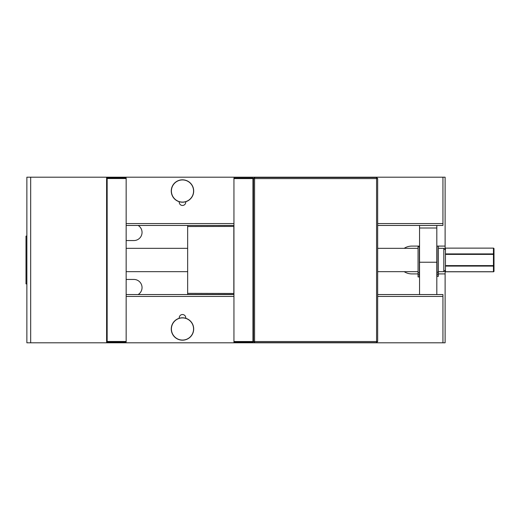 <?xml version="1.0" encoding="UTF-8"?>
<svg xmlns="http://www.w3.org/2000/svg" width="520" height="520" viewBox="0 0 520 520"><rect width="100%" height="100%" fill="white"/><g stroke="black" fill="none" stroke-linecap="round" stroke-linejoin="round"><path stroke-width="0.78" d="M187.661 271.681L126.159 271.681M106.606 178.529L106.606 341.478L107.153 341.478L107.153 178.529L106.606 178.529L106.606 177.19L30.674 177.19L30.674 342.81L106.606 342.81L106.606 341.478L107.153 342.024L107.153 341.478L126.159 341.478L126.159 177.983L107.153 177.983L106.606 178.529M107.153 342.024L126.159 342.024L126.159 341.478M126.159 178.529L107.153 178.529L107.153 177.983M419.549 294.548L419.549 225.453M436.82 294.548L436.82 225.453M419.549 262.23L436.82 262.23M26.871 283.901L26 283.901L26 236.1L26.871 236.1M418.054 276.933L418.054 246.753L419.367 246.753L419.367 276.933L418.054 276.933M437.067 276.315L437.067 246.136L438.38 246.136L438.38 276.315L437.067 276.315M418.054 271.681L377.663 271.681M494 248.755L494 271.245A0.546 0.468 180 0 1 493.454 271.719L445.438 271.719L445.438 266.091L493.454 266.091A0.546 0.468 0 0 0 494 265.623L494 254.378A0.546 0.468 180 0 0 493.454 253.91L493.454 254.378L494 254.378L494 248.755A0.624 0.546 90 0 0 493.454 248.125L493.454 253.91L445.438 253.91L445.438 254.378L493.454 254.378L493.454 271.719M445.438 271.791L493.454 271.791A0.546 0.546 0 0 0 494 271.245L494 265.623L445.438 265.623L445.438 266.091M445.438 265.623L445.438 254.378M445.438 253.91L445.438 248.125L493.454 248.125M438.38 248.319L443.813 248.319L445.438 249.951M443.813 248.319L443.813 271.681L438.38 271.681M419.549 228.014L436.82 228.014M233.942 293.462L187.661 293.351L187.661 294.437L233.942 294.437M187.661 225.453L187.661 293.351M187.661 226.538L233.942 226.428M233.831 226.538L233.831 293.351M253.494 341.529L253.494 178.581L254.579 177.489L254.579 178.581L252.954 178.581L252.954 341.529L254.579 341.529L254.579 342.615L253.494 341.529L252.954 342.075L252.954 341.529L233.942 341.529L233.942 342.075L252.954 342.075M233.942 341.529L233.942 178.581L252.954 178.581L252.954 178.035L253.494 178.581M252.954 178.035L233.942 178.035L233.942 178.581M376.578 178.581L376.578 177.489L377.663 178.581L376.578 178.581L376.578 341.529L377.663 341.529L376.578 342.615L376.578 341.529L254.579 341.529L254.579 178.581L376.578 178.581M377.663 341.529L377.663 178.581M254.579 342.615L376.578 342.615M376.578 177.489L254.579 177.489M377.663 294.548L442.943 294.548L442.943 342.81L445.113 342.81L445.113 270.374M404.216 271.681A13.904 13.904 0 0 0 411.762 273.904L418.054 273.904M438.38 273.904L445.113 273.904M419.549 246.097L411.762 246.097A13.904 13.904 0 0 0 404.216 248.319M445.113 249.626L445.113 246.097L436.82 246.097M445.113 246.097L445.113 177.19L110.955 177.19L110.955 177.983M126.159 279.448L133.887 279.448A8.145 8.145 0 0 1 138.138 294.548M138.138 225.453A8.145 8.145 0 0 1 133.887 240.552L126.159 240.552M442.943 342.81L106.606 342.81M30.674 177.19L26.871 177.19L26.871 342.81L30.674 342.81M106.606 177.19L110.955 177.19M126.159 294.548L233.942 294.548M126.159 223.555L233.942 223.555M377.663 223.555L442.943 223.555L442.943 225.453L377.663 225.453M442.943 177.19L442.943 223.555M185.712 201.734A11.187 11.187 0 0 0 183.58 179.881A11.187 11.187 0 0 0 179.264 201.734A3.256 3.256 0 0 0 182.488 205.465A3.256 3.256 0 0 0 185.712 201.734A11.187 11.187 0 0 1 179.264 201.734M126.159 225.453L233.942 225.453M442.943 296.445L377.663 296.445M233.942 296.445L126.159 296.445M110.955 342.024L110.955 342.81M179.264 318.266A11.187 11.187 0 0 0 183.58 340.119A11.187 11.187 0 0 0 185.712 318.266A3.256 3.256 0 0 0 182.488 314.535A3.256 3.256 0 0 0 179.264 318.266A11.187 11.187 0 0 1 185.712 318.266M182.488 340.067A11.083 11.083 0 0 0 193.57 328.985A11.083 11.083 0 0 0 182.488 317.902A11.083 11.083 0 0 0 171.405 328.985A11.083 11.083 0 0 0 182.488 340.067M182.488 179.933A11.083 11.083 0 0 1 193.57 191.016A11.083 11.083 0 0 1 182.488 202.098A11.083 11.083 0 0 1 171.405 191.016A11.083 11.083 0 0 1 182.488 179.933M418.054 274.814L419.367 274.814M418.054 276.861L419.367 276.861M418.054 272.798L419.367 272.798M437.067 274.196L438.38 274.196M437.067 276.25L438.38 276.25M437.067 272.188L438.38 272.188M126.159 248.319L187.661 248.319M377.663 248.319L418.054 248.319M445.438 270.049L443.813 271.681"/></g></svg>
